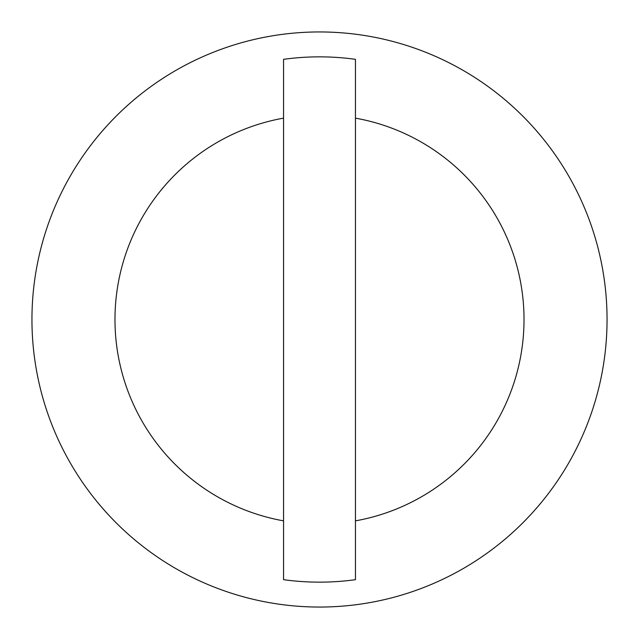 <?xml version="1.0" encoding="UTF-8"?>
<svg xmlns="http://www.w3.org/2000/svg" width="639" height="639" viewBox="0 0 639 639"><rect width="100%" height="100%" fill="white"/><g stroke="black" fill="none" stroke-linecap="round" stroke-linejoin="round"><path stroke-width="0.96" d="M31.95 319.5A287.55 287.55 0 0 1 319.5 31.95A287.55 287.55 0 0 1 607.05 319.5A287.55 287.55 0 0 1 319.5 607.05A287.55 287.55 0 0 1 31.95 319.5M283.556 520.857A204.544 204.544 0 0 1 283.556 118.143L283.556 59.323A262.645 262.645 0 0 1 355.444 59.323L355.444 118.143A204.544 204.544 0 0 1 355.444 520.857L355.444 579.677A262.645 262.645 0 0 1 283.556 579.677L283.556 118.143M355.444 118.143L355.444 520.857"/></g></svg>
